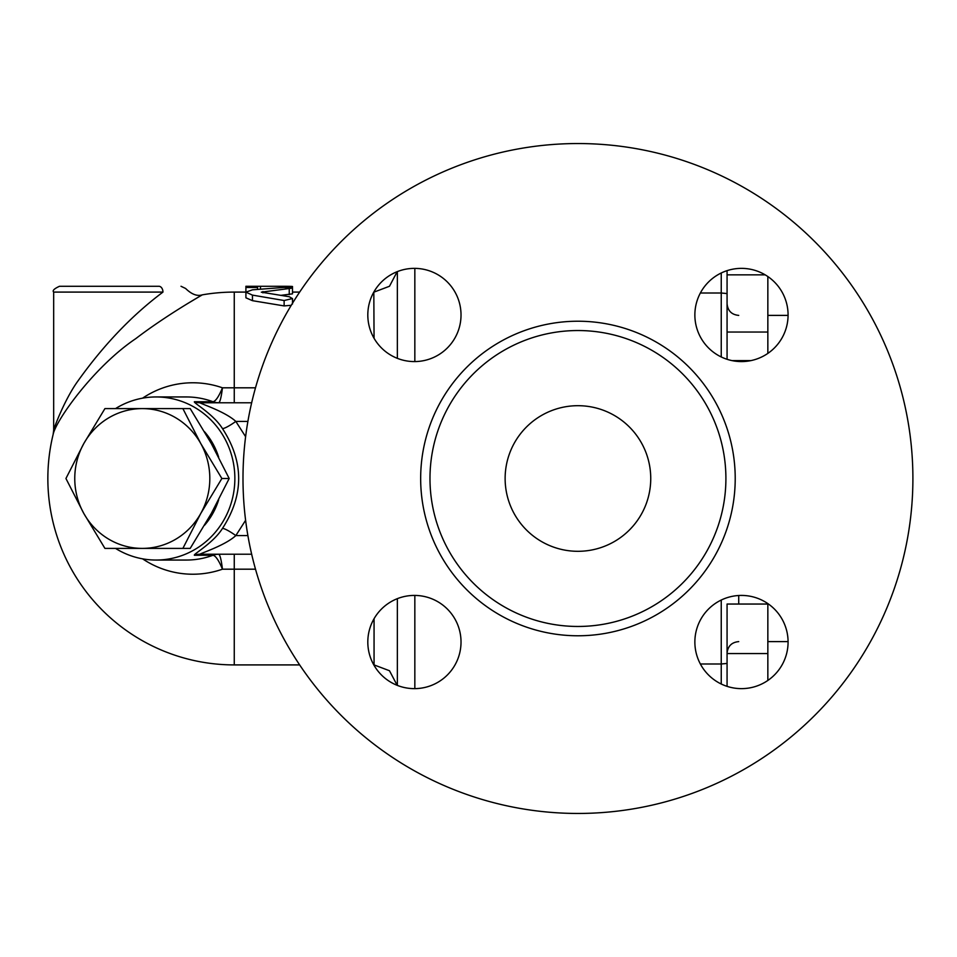 <?xml version="1.0" encoding="UTF-8"?>
<svg xmlns="http://www.w3.org/2000/svg" width="957" height="957" viewBox="0 0 957 957"><rect width="100%" height="100%" fill="white"/><g stroke="black" fill="none" stroke-linecap="round" stroke-linejoin="round"><path stroke-width="1.44" d="M242.994 478.5A334.95 334.95 0 0 1 745.419 188.421A334.95 334.95 0 0 1 745.419 768.579A334.95 334.95 0 0 1 242.994 478.5M429.98 478.5A147.964 147.964 0 0 0 651.92 606.642A147.964 147.964 0 0 0 651.92 350.358A147.964 147.964 0 0 0 429.98 478.5M367.811 642.027A46.606 46.606 0 0 0 437.72 682.389A46.606 46.606 0 0 0 437.72 601.666A46.606 46.606 0 0 0 367.811 642.027M367.811 314.973A46.606 46.606 0 0 0 437.72 355.334A46.606 46.606 0 0 0 437.72 274.611A46.606 46.606 0 0 0 367.811 314.973M694.866 314.973A46.606 46.606 0 0 0 764.775 355.334A46.606 46.606 0 0 0 764.775 274.611A46.606 46.606 0 0 0 694.866 314.973M694.866 642.027A46.606 46.606 0 0 0 764.775 682.389A46.606 46.606 0 0 0 764.775 601.666A46.606 46.606 0 0 0 694.866 642.027M767.849 653.559L767.849 604.046L727.069 604.046L727.069 653.559L767.849 653.559L767.849 680.439M727.069 686.348L727.069 653.559M767.849 276.561L767.849 332.031L727.069 332.031L727.069 312.628L727.069 359.294M505.129 478.5A72.816 72.816 0 0 1 614.346 415.446A72.816 72.816 0 0 1 614.346 541.554A72.816 72.816 0 0 1 505.129 478.5M292.507 298.62L289.241 296.718L261.297 292.172L292.507 288.081L284.133 287.423L252.457 289.815L245.913 292.16L252.457 295.115L284.133 300.522L292.507 298.536L292.507 303.991M257.553 286.275L245.901 286.275L245.901 287.483L257.553 287.483L257.553 286.275L286.681 286.299C294.194 286.394 294.194 286.598 286.681 286.909M245.913 293.297L245.901 287.483M257.553 289.337L257.553 287.483M292.507 286.502L292.507 293.847L280.712 295.378M291.239 305.307L284.133 305.917L252.457 300.677L245.913 297.806L245.913 292.16M200.767 513.454L182.883 548.397L142.294 548.397A69.897 67.516 -90 0 0 200.767 513.454A69.897 67.516 -90 0 0 200.767 443.546L221.868 478.5L200.767 513.454M104.923 548.397L83.809 513.454A69.897 67.516 -90 0 0 142.294 548.397L104.923 548.397M65.937 478.5L83.809 443.546A69.897 67.516 -90 0 0 83.809 513.454L65.937 478.5M142.294 408.603L182.883 408.603L200.767 443.546A69.897 67.516 -90 0 0 142.294 408.603A69.897 67.516 -90 0 0 83.809 443.546L104.923 408.603L142.294 408.603M182.883 548.397L190.204 548.397L211.318 513.454L229.19 478.5L211.318 443.546L190.204 408.603L182.883 408.603M229.19 478.5L221.868 478.5M727.069 312.628L727.069 270.652M732.057 360.61L750.886 360.61M767.849 332.031L767.849 353.396M727.069 274.85L765.181 274.85M115.51 408.603A81.548 78.773 90 0 1 156.087 396.952A81.548 78.773 90 0 1 234.86 478.5A81.548 78.773 90 0 1 182.691 555.263A81.548 78.773 90 0 1 156.087 560.048A81.548 78.773 90 0 1 115.51 548.397M218.651 457.159A69.897 67.516 -90 0 0 204.523 431.727M204.523 525.273A69.897 67.516 -90 0 0 218.651 499.841M397.358 358.349L397.358 271.609L397.358 358.349M162.953 292.088A5.826 4.103 -90 0 0 158.838 286.275L59.501 286.275C54.13 288.739 52.192 290.677 53.676 292.088L162.953 292.088C191.855 287.435 191.855 287.435 162.953 292.088M158.838 286.275C187.105 286.275 187.105 286.275 158.838 286.275M162.953 292.1C131.504 315.666 102.722 345.92 76.608 382.86C64.167 400.959 54.274 427.121 53.676 430.124L53.676 292.088M53.173 434.263L53.173 434.263A17.477 17.477 0 0 0 53.676 430.112L53.173 434.275C56.032 420.267 93.81 366.89 135.774 338.634C167.044 314.721 202.669 294.708 202.298 294.852C197.166 296.467 191.603 294.337 185.598 288.476L181.017 286.275M199.116 296.706L187.859 303.429M142.605 558.852A95.724 92.458 -90 0 0 222.455 569.188L234.262 569.188L234.262 664.912L299.661 664.912M202.298 294.852A186.412 186.412 0 0 1 234.262 292.088L234.262 387.812L222.455 387.812A95.724 92.458 -90 0 0 142.605 398.148M156.087 396.952L186.388 396.952A81.548 78.773 90 0 1 212.992 401.737A17.477 17.202 -100.1 0 0 218.746 402.753C220.074 402.024 221.306 397.035 222.455 387.812C218.806 396.617 215.648 401.258 212.992 401.737L212.909 401.749A17.477 16.879 -90 0 0 218.615 402.777L218.746 402.753M212.909 401.749L194.379 401.749A17.477 16.879 -90 0 0 200.085 402.777C199.881 403.507 224.883 411.354 235.829 421.415L247.899 421.415M194.379 401.749C193.17 402.789 213.531 414.118 222.479 428.604A17.477 2.823 143.3 0 0 235.829 421.415L245.614 436.691M222.479 428.604C244.059 461.86 244.059 495.128 222.479 528.396A17.477 2.823 -143.3 0 1 235.829 535.585L245.614 520.285M222.479 528.396C213.531 542.882 193.17 554.199 194.379 555.251A17.477 16.879 90 0 1 200.085 554.223C199.881 553.493 224.883 545.646 235.829 535.585L247.899 535.585M194.379 555.251L212.909 555.251A17.477 16.879 90 0 1 218.615 554.223L218.746 554.247A17.477 17.202 100.1 0 0 212.992 555.263C215.648 555.742 218.806 560.383 222.455 569.188C221.306 559.965 220.074 554.976 218.746 554.247M212.909 555.251L212.992 555.263A81.548 78.773 90 0 1 186.388 560.048L156.087 560.048M200.085 554.223L251.667 554.223M397.358 598.651L397.358 685.391L397.358 598.651M251.667 402.777L200.085 402.777M420.661 478.5A157.283 157.283 0 0 0 656.586 614.705A157.283 157.283 0 0 0 656.586 342.295A157.283 157.283 0 0 0 420.661 478.5M721.243 600.039L721.243 663.991L727.069 663.44M721.243 684.004L721.243 663.991L700.368 663.991M414.836 688.621L414.836 595.421M286.681 287.351L286.681 286.299M260.471 289.086L260.471 286.299M289.241 294.648L289.241 288.894M252.457 300.677L252.457 295.115M284.133 305.917L284.133 300.522M262.924 292.854L262.924 291.526M721.243 272.996L721.243 293.009L727.069 293.56M700.368 293.009L721.243 293.009L721.243 356.961M738.72 361.495L738.72 360.61M738.72 604.046L738.72 595.505M414.836 361.579L414.836 268.379M373.816 292.088L374.055 338.276M234.262 402.777L234.262 387.812L255.507 387.812M234.262 554.223L234.262 569.188L255.507 569.188M374.055 618.724L374.055 664.912L389.487 670.737L397.179 685.32M738.72 315.391C731.638 314.709 727.763 310.822 727.069 303.74M738.72 641.609C731.638 642.291 727.763 646.178 727.069 653.26M767.849 641.609L788.066 641.609M767.849 315.391L788.066 315.391M374.055 292.088L389.487 286.263L397.179 271.68M53.173 434.275A186.412 186.412 0 0 0 234.262 664.912M234.262 292.088L245.901 292.088M292.507 292.088L299.661 292.088"/></g></svg>

